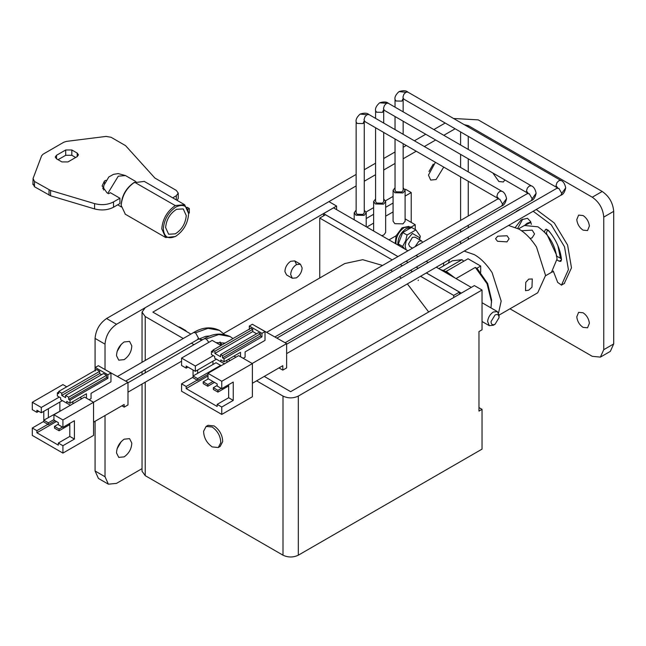 <?xml version="1.0" encoding="UTF-8"?>
<svg xmlns="http://www.w3.org/2000/svg" width="646" height="646" viewBox="0 0 646 646"><rect width="100%" height="100%" fill="white"/><g stroke="black" fill="none" stroke-linecap="round" stroke-linejoin="round"><path stroke-width="0.97" d="M440.879 269.834L446.103 271.869L445.49 272.499M452.903 276.779L446.103 271.869L446.814 271.821L455.05 278.022M597.59 188.785L592.762 186M526.215 224.671L530.842 222.394M560.494 258.198L556.287 255.986M499.051 317.679L499.067 315.321L497.388 311.606L493.326 312.002C490.096 314.182 488.19 317.323 487.601 321.417L489.264 325.665L493.326 325.261L495.046 324.268L499.051 317.679C498.97 314.772 497.638 313.875 495.046 314.99L491.041 321.579C491.122 324.494 492.462 325.39 495.046 324.268M546.379 233.125L556.666 255.315M499.051 315.733L499.067 315.321M445.7 271.675L468.059 258.763L480.697 266.055L476.764 268.324M480.697 272.362L480.697 266.055M518.504 228.87L524.382 225.478L537.916 226.819C549.019 234.425 555.39 245.149 557.038 258.989L551.45 272.354L545.571 275.745M448.381 263.108L449.608 259.506M464.167 251.1L474.382 254.661C480.64 258.166 486.559 264.174 492.131 272.677L501.175 301.068L498.559 312.89M528.686 279.161L525.755 282.383L525.513 290.668L528.678 290.215L531.973 287.204L532.28 278.951L528.686 279.161M530.164 238.535L532.126 237.809L534.549 233.949L532.175 230.137L521.467 230.735M507.102 235.766L497.662 236.194L495.555 238.778L497.533 241.289L506.973 241.862L509.088 238.778L507.102 235.766M508.563 225.47L518.778 229.031C525.037 232.536 530.955 238.544 536.527 247.047L545.571 275.43L537.722 292.783L499.059 315.103M491.606 302.166L487.084 283.78L475.335 267.412L477.249 268.631L487.641 283.481L491.606 299.962L490.984 307.908M438.804 268.639L452.402 260.79L461.938 259.684L463.852 261.194M475.335 267.412L456.011 278.571M443.083 270.569L461.938 259.684M212.195 446.911L218.283 447.517L220.779 442.704C220.601 436.26 217.734 431.035 212.195 427.022L206.106 426.425L203.611 431.229C203.789 437.681 206.647 442.906 212.195 446.911M426.303 272.959L459.451 292.097L453.71 295.408L420.562 276.27M412.447 271.586L410.42 270.416M402.305 265.732L400.278 264.561M392.162 259.87L319.746 218.065L325.487 214.755L397.904 256.559M406.019 261.25L408.046 262.413M416.161 267.105L418.188 268.268M319.746 277.998L319.746 218.065M453.71 297.531L453.71 295.408M390.66 270.117L392.526 271.377M399.535 276.706L401.166 278.095M407.368 283.893L428.678 311.986M223.54 333.538L344.778 263.544L362.729 259.7L382.521 265.441M292.339 278.264L290.66 274.493C291.047 270.294 292.961 267 296.401 264.602L300.455 264.206L302.142 267.977C301.747 272.176 299.833 275.471 296.401 277.861L292.339 278.264L286.598 274.954L284.926 271.635C285.104 267.355 287.01 263.907 290.66 261.291L294.713 260.887L296.385 264.206M178.304 326.803L179.895 327.183L181.009 328.362M218.283 447.517L220.197 446.41L222.692 441.606C222.515 435.154 219.648 429.929 214.109 425.924L208.02 425.318L207.14 426.005M459.451 294.213L459.451 292.097M323.573 215.853L323.573 213.6L397.936 256.535M406.059 261.226L408.078 262.389M416.202 267.081L418.228 268.251M426.344 272.935L461.325 293.131M323.573 213.6L333.522 207.859L407.892 250.793M416.008 255.477L418.035 256.648M426.15 261.331L428.177 262.502M436.292 267.194L471.281 287.389M256.591 380.841L283.005 396.087C288.108 398.469 293.211 398.469 298.315 396.087L482.037 290.014L482.037 329.791L478.969 331.56L478.969 411.114L482.037 409.346L478.969 407.578M190.909 334.079L152.868 312.115L336.59 206.042L328.935 201.625L145.213 307.698L142.039 312.115L145.213 316.532L183.254 338.496M336.59 206.042L336.59 209.627M482.037 290.014L474.382 285.597L290.66 391.67L264.246 376.416M482.037 409.346L482.037 449.123L298.315 555.197C293.211 557.579 288.108 557.579 283.005 555.197L145.213 475.642L142.039 471.225L142.039 384.047M191.377 343.188L193.97 344.689M201.625 340.264L199.073 338.787M219.882 342.114L221.255 345.327L218.937 344.294M202.715 339.643L200.066 339.368M68.662 397.193L106.558 375.318L106.558 377.522L68.662 399.398L68.662 397.193L65.601 395.425L65.601 397.637L61.774 395.425L61.774 393.212L99.662 371.337L99.662 373.55L61.774 395.425M101.575 374.656L99.662 373.55M70.576 405.365L60.627 399.624L60.627 397.855L57.373 395.974L57.373 392.881L58.713 392.106M66.748 403.161L66.748 401.392L70.002 403.265L70.002 400.173L68.662 399.398M72.869 401.61L72.869 403.823M65.601 395.425L103.489 373.55L106.558 375.318M57.373 392.881L58.713 393.656L58.713 391.444L96.601 369.569L99.662 371.337M58.713 391.444L61.774 393.212M70.002 400.173L107.89 378.298L107.89 374.761L110.959 372.992L110.959 381.834L91.054 393.325L91.054 398.63L89.14 399.737M110.959 372.992L98.321 365.701L95.261 367.469L107.89 374.761M107.89 378.298L106.558 377.522M95.261 371.006L95.261 367.469M62.92 445.7L74.403 439.07L74.403 420.724L62.92 427.353L58.326 424.705L58.326 422.605L53.925 420.062L53.925 414.756L62.92 419.957L93.541 402.272L93.541 435.42L62.92 453.096L62.92 445.7L58.326 443.043L69.808 436.413L69.808 423.38M62.92 427.353L62.92 419.957M74.403 439.07L69.808 436.413M59.287 397.08L41.296 407.465L32.3 402.272L62.92 384.596L66.748 386.809M41.296 407.465L41.296 412.77L36.895 410.226L36.895 412.326L32.3 409.677L32.3 402.272M86.459 398.186L86.459 393.769L70.002 403.265M43.783 411.332L43.783 420.175L48.377 422.823L48.377 424.592L43.783 421.943L43.783 420.175L63.3 409.346M48.377 424.592L55.072 420.724M48.377 422.823L53.925 419.625M59.093 429.017L54.498 426.36L54.498 428.128L59.093 430.777L59.093 429.017L62.444 427.079M59.093 430.777L69.808 424.592M54.498 426.36L58.326 424.156M121.868 405.809L124.161 407.133L127.989 404.929L127.989 382.384L93.541 402.272L84.545 397.08L53.925 414.756M62.347 400.617L41.296 412.77M56.412 421.499L36.895 432.772L58.326 445.142L58.326 443.043M69.235 424.923L69.808 425.254M48.377 408.684L48.377 417.526M36.895 412.326L38.712 411.276M59.86 402.054L59.86 410.896M48.377 424.042L36.895 430.672L36.895 432.772M81.864 398.63L79.951 397.524M62.92 453.096L32.3 435.42L32.3 428.015L43.783 421.386M36.895 430.672L32.3 428.015M124.161 407.133L124.161 404.485L93.541 422.161M127.989 382.384L106.17 370.231M165.602 227.545L168.63 234.232L175.308 233.852C181.817 229.726 185.475 223.645 186.266 215.611L183.246 208.916L176.568 209.304C170.051 213.422 166.402 219.503 165.602 227.545M121.206 204.992L121.206 204.564C121.981 195.383 126.156 188.107 133.722 182.745L133.835 182.681M175.284 236.533L165.699 237.542L161.775 228.87C162.655 218.962 167.161 211.202 175.284 205.598L134.586 182.245C126.511 187.897 122.054 195.633 121.206 205.444L125.211 213.971M175.825 236.226C183.488 230.937 187.736 223.621 188.567 214.286C187.784 206.001 183.617 203.555 176.043 206.93C168.38 212.211 164.132 219.527 163.309 228.87C164.084 237.147 168.259 239.601 175.825 236.226L175.171 236.606M175.494 205.485L184.643 204.725L188.567 213.398L189.335 212.954L189.335 208.537L187.138 207.269M188.01 209.304L189.335 208.537M172.684 197.821L176.318 195.722L178.223 193.065L176.318 190.417L154.887 178.046L125.582 145.657L111.047 137.259L106.065 136.419L66.498 141.385L63.817 142.225L43.096 154.192L41.635 155.734L33.067 178.49L32.906 184.554M143.985 181.445L133.722 182.745M104.361 183.335L104.361 181.138L102.108 185.983L107.018 192.839L108.568 193.735L110.361 192.702L119.93 198.225L119.93 203.53L113.526 207.229L113.526 201.923L119.93 198.225M75.655 157.495L71.827 155.282L65.706 155.282L58.051 159.699M77.189 153.07L71.827 149.977L65.706 149.977L56.517 155.282L55.249 157.051L56.517 158.819L61.879 161.912L68 161.912L77.189 156.607L78.457 154.838L77.189 153.07L77.189 156.607M177.174 200.413L178.223 198.37L178.223 193.065M104.361 181.138L105.871 180.266M103.554 187.356L102.746 188.64M33.067 183.795L34.496 186.759L50.574 195.778L50.574 190.473L94.582 203.619C101.527 205.404 107.842 204.839 113.526 201.923M50.574 195.778L94.582 208.924C101.527 210.701 107.842 210.136 113.526 207.229M33.067 178.49L34.496 181.461L50.574 190.473M415.184 246.578L418.883 241.184L421.588 240.91L422.573 242.315M412.471 248.153L409.669 246.53L408.547 244.051L412.374 237.421L415.079 237.155L421.588 240.91M193.057 377.749L197.652 380.397L197.652 378.629L193.057 375.98L193.057 377.749M193.057 370.013L193.057 375.98L216.022 362.721L220.617 365.37L197.652 378.629M220.617 366.032L220.617 365.37M197.652 380.397L207.98 374.43M203.199 383.603L203.199 381.834L207.794 384.483L207.794 386.251L203.199 383.603M207.794 386.251L214.488 382.384M207.794 384.483L212.962 381.503M203.199 381.834L208.367 378.847M217.936 390.337L213.341 387.689L213.341 389.457L217.936 392.106L217.936 390.337L221.287 388.407M217.936 392.106L228.652 385.92M213.341 387.689L217.169 385.476M240.514 356.754L240.514 352.328L224.057 361.833L224.057 358.74L261.953 336.865L261.953 333.328L265.013 331.56L265.013 340.402L245.109 351.892L245.109 357.198L243.195 358.296M238.6 355.647L207.98 373.323L221.764 381.277L252.384 363.601L238.6 355.647M252.384 363.601L252.384 396.749L221.764 414.425L221.764 407.028L233.246 400.399L233.246 382.052L221.764 388.682L217.169 386.033L217.169 383.934L207.98 378.629L207.98 373.323M221.764 388.682L221.764 381.277M252.384 383.272L282.811 365.701L282.811 370.118L278.983 367.913M233.246 400.399L228.652 397.742L228.652 384.709M221.764 407.028L217.169 404.372L228.652 397.742M252.764 329.347L214.876 351.23L214.876 353.435L252.764 331.56L252.764 329.347L250.85 328.249L212.962 350.124L212.962 352.328L211.428 351.448L212.962 350.568M261.953 336.865L260.419 335.977L260.419 333.772L222.531 355.647L222.531 357.86L260.419 335.977M224.057 358.74L222.531 357.86M216.402 359.184L195.35 371.337L186.169 366.032L186.169 368.131L181.574 365.483L181.574 358.078L212.195 340.402L220.997 345.481M213.341 355.647L195.35 366.032L181.574 358.078M195.35 366.032L195.35 371.337M212.962 361.171L212.962 364.489M230.186 360.508L228.272 359.402M211.428 351.448L211.428 354.541L214.682 356.422L214.682 358.191L224.63 363.932M226.932 362.39L226.932 360.177M224.057 361.833L220.803 359.959L220.803 361.72M260.419 333.772L258.505 332.666L220.617 354.541L220.617 356.754L214.876 353.435M220.617 354.541L222.531 355.647M214.876 351.23L212.962 350.124M249.324 329.573L249.324 326.036L252.384 324.268L265.013 331.56M261.953 333.328L249.324 326.036M256.591 333.772L252.764 331.56M235.927 357.198L234.014 356.091M207.98 375.98L186.169 388.577L217.169 406.471L217.169 404.372M197.652 370.013L197.652 373.323M186.169 368.131L187.986 367.081M197.652 379.848L186.169 386.478L186.169 388.577M221.764 414.425L181.574 391.226L181.574 383.821L193.057 377.191M186.169 386.478L181.574 383.821M282.811 370.118L286.638 367.913L286.638 343.607L255.638 326.149M286.638 343.607L252.19 363.488M406.156 249.792L405.099 246.045L406.237 240.877L412.374 233.448L419.642 237.647L419.448 239.682M419.601 239.771L420.304 236.218L415.887 229.928L407.045 235.031L405.688 240.692L402.628 246.425L404.824 249.017M415.887 229.928L411.575 227.44L402.733 232.544L398.316 243.938L399.26 245.811M407.045 235.031L402.733 232.544M402.628 246.425L398.316 243.938M398.009 245.084L397.847 243.752C398.098 237.478 400.9 232.423 406.245 228.587L411.155 227.578M395.029 138.979L395.029 190.287L396.006 191.814L401.965 191.943L403.152 190.287L403.152 143.662M375.584 127.755L375.584 201.512L376.561 203.038L382.521 203.175L383.708 201.512L383.708 132.438M356.14 212.744L357.117 214.262L363.076 214.399L364.263 212.744L364.263 121.916L363.076 123.572L357.117 123.443L356.14 121.916L356.14 212.744M396.095 243.986L395.933 242.654C396.184 236.371 398.986 231.316 404.331 227.481L410.291 226.891L411.357 227.505M356.14 210.184L354.194 212.744L355.954 215.191L364.102 215.376L366.209 212.744L364.263 210.184M375.584 198.96L373.638 201.512L375.399 203.966L383.546 204.152L385.654 201.512L383.708 198.96M395.029 187.736L393.083 190.287L394.843 192.742L402.991 192.928L405.099 190.287L403.152 187.736M184.045 330.114L185.636 330.494L186.751 331.681M546.072 233.642L547.655 229.823L550.763 233.295M393.083 190.287L393.083 221.231L394.843 223.678L402.991 223.863L405.099 221.231L405.099 190.287M381.754 235.701L383.894 234.902L385.654 232.455L385.654 201.512M395.207 243.469L396.119 235.758L402.087 227.763L408.886 226.399M124.161 456.859L118.751 457.392L116.522 452.967C116.756 447.266 119.3 442.672 124.161 439.183L129.571 438.642L131.8 443.067C131.566 448.776 129.022 453.371 124.161 456.859M121.319 441.452L117.055 448.841M443.729 167.088L436.107 179.531L430.688 180.064L428.451 175.106L435.404 162.291M433.256 164.124L428.992 171.505M443.737 262.89L443.503 265.926M124.161 359.628L118.751 360.161L116.522 355.736C116.756 350.035 119.3 345.44 124.161 341.944L129.571 341.411L131.8 345.836C131.566 351.537 129.022 356.14 124.161 359.628M121.319 344.221L117.055 351.602M504.881 179.943L503.339 181.962L498.873 181.518L492.866 173.015M497.509 166.313L500.238 167.895M589.386 323.266L587.545 327.805L583.08 327.369C579.47 324.914 577.371 321.417 576.773 316.879L578.614 312.341L583.08 312.777C586.689 315.232 588.789 318.728 589.386 323.266M524.713 225.301L527.176 223.241L530.754 222.046M557.869 245.601L560.494 258.416L561.447 258.965M553.517 271.659L551.765 272.16M589.386 226.035L587.545 230.574L583.08 230.129C579.47 227.683 577.371 224.186 576.773 219.648L578.614 215.102L583.08 215.546C586.689 218.001 588.789 221.497 589.386 226.035M410.258 227.594L415.241 224.719L415.241 229.556M388.989 239.876L396.119 235.758M415.241 224.719L405.099 218.865M393.083 211.92L385.654 216.168M366.791 227.061L373.638 223.104M405.099 196.101L411.227 192.565L411.227 222.402M366.209 218.55L373.638 214.262M385.654 207.326L393.083 203.038M411.227 192.565L405.486 189.254L404.961 189.553M353.394 219.325L354.194 218.865M366.072 212.001L373.638 207.632M385.517 200.777L393.083 196.408M105.023 415.531L105.023 476.748L108.383 484.185L116.506 483.378L142.039 468.633M108.383 484.185L98.434 478.436L95.075 470.999L105.023 476.748M356.14 185.919L116.506 324.268C109.578 329.113 105.75 335.742 105.023 344.156L105.023 369.569M105.023 344.156L95.075 338.415L95.075 370.457M95.075 421.281L95.075 470.999M455.123 128.772L443.802 135.305M435.679 139.996L424.357 146.529M416.234 151.221L403.152 158.779M395.029 163.462L383.708 170.003M375.584 174.686L364.263 181.227M95.075 338.415C95.802 329.993 99.629 323.363 106.558 318.526L116.506 324.268M445.175 123.023L433.846 129.563M425.73 134.247L414.401 140.788M406.286 145.479L403.152 147.288M395.029 151.971L383.708 158.512M375.584 163.196L364.263 169.736M356.14 174.428L106.558 318.526M564.257 283.489L571.484 267.84L567.592 245.036L554.276 222.975L536.245 209.482M521.508 208.618L519.222 209.708M553.251 270.989L557.692 282.423L561.495 285.08L568.415 269.608L564.531 246.804L551.216 224.743L533.184 211.25M518.447 210.386L514.289 212.792M509.969 308.804L592.269 356.317L600.384 357.117L603.752 349.688L603.752 217.096C603.017 208.674 599.189 202.045 592.269 197.208L602.217 191.458L478.21 119.865L453.549 118.484M464.304 124.694L468.253 125.607L468.253 126.971M602.217 191.458C609.146 196.303 612.973 202.933 613.7 211.347L603.752 217.096M603.752 349.688L613.7 343.938L610.341 351.376L600.384 357.117M613.7 343.938L613.7 211.347M592.269 197.208L468.253 125.607M531.367 224.372L530.624 221.586L527.459 218.283L521.136 219.85L515.379 227.319M544.457 231.93L545.2 230L546.573 229.209M557.054 259.967L559.226 261.218L560.849 261.38L561.511 259.603C560.316 249.114 555.94 239.367 548.373 230.356L545.741 229.338L545.2 230M522.735 219.091L517.688 228.426M298.315 396.087L298.315 555.197M283.005 396.087L283.005 555.197M145.213 316.532L145.213 360.46M145.213 369.835L145.213 372.839M145.213 382.214L145.213 475.642M208.844 342.332L206.26 338.964L218.736 334.507L230.21 336.59L232.996 338.552M206.26 338.964L204.233 338.762C212.712 333.393 221.376 332.674 230.21 336.59M195.544 332.779L208.02 328.321L219.495 330.405C211.177 326.424 202.521 327.151 193.517 332.577L195.544 332.779L198.403 338.003L197.571 339.61L205.743 336.332L210.136 335.944M220.262 342.114L221.78 345.029M107.834 193.307L118.258 176.205L125.445 175.55L135.91 181.591M176.318 199.921L176.318 195.722M71.827 155.282L71.827 149.977M65.706 155.282L65.706 149.977M56.517 158.819L56.517 155.282M94.582 208.924L94.582 203.619M49.031 195.157L49.031 189.851M34.496 186.759L34.496 181.461M561.762 193.38L565.726 187.857C564.806 192.056 563.199 194.519 560.922 195.237L561.762 193.38L558.887 188.406L556.771 188.261M532.175 198.75L536.14 193.227C535.219 197.426 533.612 199.889 531.335 200.607L532.175 198.75L529.3 193.776L527.184 193.63M502.588 204.12L506.553 198.597C505.632 202.796 504.025 205.258 501.748 205.977L502.588 204.12L499.713 199.146L497.598 199M556.86 187.51L403.758 99.113L402.918 97.255L403.847 94.276L405.793 92.281L407.82 92.079L560.922 180.476L558.887 180.678L556.949 182.665L556.02 185.644L557.659 188.156M557.595 187.647L556.02 185.644M388.375 103.312L379.582 102.835C383.676 101.535 386.607 101.697 388.375 103.312L531.335 185.846L529.3 186.048L527.362 188.034L526.433 191.014L528.073 193.525M528.008 193.017L526.433 191.014M497.686 198.249L364.869 121.569L364.029 119.704L364.966 116.724L366.904 114.738L368.931 114.536L501.748 191.216L499.713 191.418L497.775 193.404L496.847 196.384L498.486 198.895M498.421 198.387L496.847 196.384M386.348 103.505L384.402 105.5L383.474 108.48L384.313 110.337L527.273 192.879M405.793 92.281L399.026 91.611C395.853 94.502 394.52 97.118 395.029 99.468L396.006 100.986L401.965 101.123L403.314 98.442M402.91 98.757L401.965 101.123M379.582 102.835C376.408 105.726 375.076 108.342 375.584 110.692L376.561 112.21L382.521 112.347L383.869 109.667M383.466 109.981L382.521 112.347M366.904 114.738L360.137 114.067C356.955 116.966 355.623 119.583 356.14 121.916M364.021 121.214L363.076 123.572M460.598 243.784L460.598 241.451M460.598 232.075L460.598 229.734M460.598 220.359L460.598 176.834M460.598 167.459L460.598 154.378M460.598 145.003L460.598 131.929M561.495 285.08L564.556 283.319M468.253 136.346L468.253 149.428M468.253 158.803L468.253 171.876M468.253 181.251L468.253 215.942M468.253 225.317L468.253 227.65M468.253 237.025L468.253 239.367M559.226 261.218L561.519 259.894M418.374 280.025L418.156 280.558M446.79 271.805L440.112 269.398M527.83 223.492L530.164 222.143M497.388 311.606L482.037 302.74M489.264 325.665L482.037 321.49M206.106 426.425L208.02 425.318M142.039 374.664L142.039 371.668M142.039 362.293L142.039 312.115M216.03 342.614L225.123 343.099M219.495 330.405L224.332 334.394M127.989 382.779L204.233 338.762M181.574 361.219L127.989 392.154M117.612 376.4L193.517 332.577M197.571 339.61L125.736 381.083M121.206 204.564L121.206 205.444M125.122 214.117L165.699 237.542M103.643 190.029L103.756 185.62L108.811 176.956L113.551 174.331L118.21 173.596L125.445 175.55M188.567 213.398L188.567 214.286M121.278 206.898L117.685 204.822M184.643 204.725L144.066 181.3M286.638 344.221L557.603 187.857M560.922 195.237L286.638 353.596M277.029 338.052L528.016 193.227M531.335 200.607L285.152 342.743M266.887 332.197L498.429 198.597M501.748 205.977L275.002 336.889M560.922 180.476C563.207 181.203 564.806 183.666 565.726 187.857M531.335 185.846C533.62 186.573 535.219 189.036 536.14 193.227M501.748 191.216C504.033 191.943 505.632 194.406 506.553 198.597M403.08 98.644L403.758 99.113M407.82 92.079C406.059 90.472 403.128 90.311 399.026 91.611M383.635 109.868L384.313 110.337M364.869 121.569L364.199 121.093M368.931 114.536C367.17 112.921 364.239 112.767 360.137 114.067M364.425 120.899L364.263 121.916M395.029 99.468L395.029 107.147M395.029 116.53L395.029 129.604M403.152 134.287L403.152 121.214M403.152 111.839L403.152 99.468M375.584 110.692L375.584 118.379M383.708 123.063L383.708 110.692M373.638 201.512L373.638 231.018M354.194 212.744L354.194 219.793M366.209 226.73L366.209 212.744M300.455 264.206L294.713 260.887M185.636 330.494L179.895 327.183M519.327 209.651L516.267 211.412M564.418 283.416L561.35 285.185"/></g></svg>
